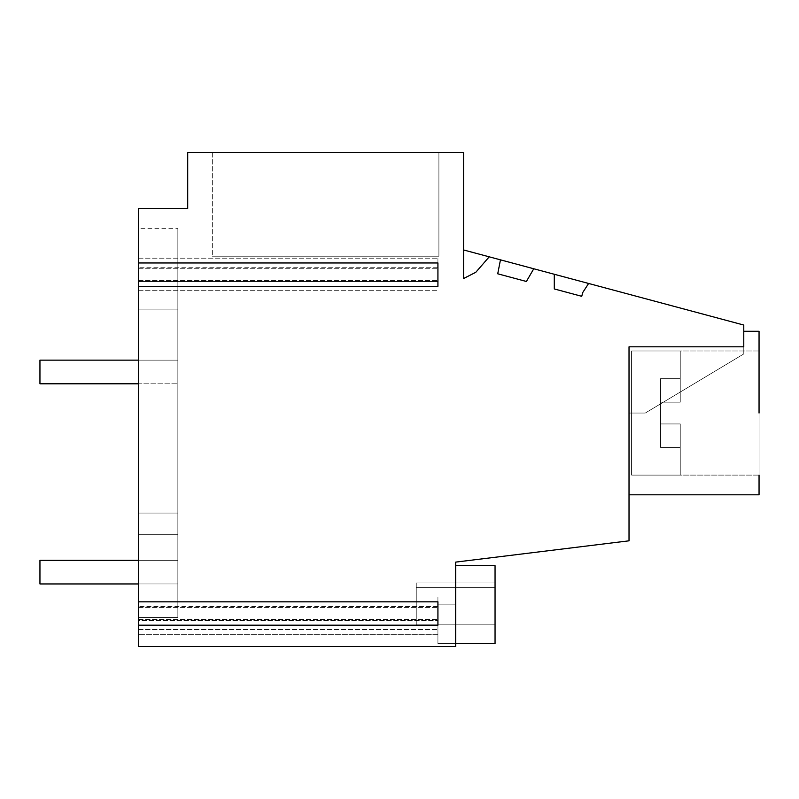 <?xml version="1.0" encoding="UTF-8"?>
<svg xmlns="http://www.w3.org/2000/svg" width="799" height="799" viewBox="0 0 799 799"><rect width="100%" height="100%" fill="white"/><g stroke="black" fill="none" stroke-linecap="round" stroke-linejoin="round"><path stroke-width="0.6" stroke-dasharray="4 3" d="M463.53 249.947L489.228 256.829L463.53 249.947L489.228 256.829L475.775 272.309L489.228 256.829L475.775 272.309L463.53 278.551L475.775 272.309L463.53 278.551L475.775 272.309L463.53 278.551L463.53 152.489L187.715 152.489L187.715 208.449L138.457 208.449L138.457 290.686L138.457 281.538L437.922 281.538L138.457 281.538L138.457 629.552L138.457 620.404L437.922 620.404L138.457 620.404L138.457 646.511L455.65 646.511L455.65 562.116L629.023 540.823L629.023 346.816L743.779 346.816L743.779 325.043L588.623 283.465L582.761 292.504L581.742 296.309L554.286 288.948L554.286 274.267L588.623 283.465L582.761 292.504L581.742 296.309L554.286 288.948L554.286 274.267L588.623 283.465L582.761 292.504L581.742 296.309L554.286 288.948L554.286 274.267L588.623 283.465L582.761 292.504L581.742 296.309L554.286 288.948L554.286 274.267L554.286 288.948L581.742 296.309L582.761 292.504L588.623 283.465M629.023 346.816L743.779 346.816L743.779 331.285L743.779 353.937L743.779 331.285L743.779 353.937L743.779 331.285L743.779 346.816L629.023 346.816L629.023 494.801L629.023 346.816L629.023 494.801L629.023 346.816L629.023 494.801L629.023 413.043L645.272 413.043L743.779 353.937L645.272 413.043L743.779 353.937L645.272 413.043L629.023 413.043L645.272 413.043L629.023 413.043L629.023 346.816L629.023 413.043L629.023 346.816L743.779 346.816L629.023 346.816M437.922 281.538L437.922 267.745L138.457 267.745L437.922 267.745L437.922 258.187L437.922 281.538M489.228 256.829L475.775 272.309L489.228 256.829L554.286 274.267M533.752 268.764L526.401 281.478L497.727 273.797L526.401 281.478L533.752 268.764L526.401 281.478L497.727 273.797L500.464 259.845L533.752 268.764L526.401 281.478L497.727 273.797L500.464 259.845L533.752 268.764L526.401 281.478L497.727 273.797L500.464 259.845M437.922 620.404L437.922 606.611L138.457 606.611L437.922 606.611L437.922 597.043L437.922 620.404M759.05 413.043L759.05 331.285L759.05 494.801L759.05 331.285L759.05 494.801L759.05 331.285L759.05 475.105L759.05 350.981L759.05 475.105L759.05 350.981L759.05 475.105L631.58 475.105L631.58 350.981L631.58 475.105L759.05 475.105L759.05 350.981L759.05 494.801L759.05 413.043M138.457 646.511L138.457 634.686L138.457 646.511L138.457 634.686L138.457 646.511L138.457 634.686L138.457 646.511L455.65 646.511L455.65 565.642L455.65 646.511L455.65 565.642L455.65 646.511L138.457 646.511M138.457 625.188L138.457 619.415L138.457 625.188L437.922 625.188L437.922 601.827L138.457 601.827L138.457 607.6L138.457 601.827M138.457 286.322L138.457 280.549L138.457 286.322L437.922 286.322L437.922 262.971L138.457 262.971L138.457 268.734L138.457 262.971M138.457 228.344L138.457 309.123L177.857 309.123L177.857 228.344L177.857 534.711L138.457 534.711L177.857 534.711L177.857 617.447L138.457 617.447L177.857 617.447L177.857 534.711L138.457 534.711L177.857 534.711L177.857 309.123L138.457 309.123L177.857 309.123L177.857 534.711L138.457 534.711L177.857 534.711L177.857 617.447L138.457 617.447L177.857 617.447L177.857 534.711L138.457 534.711L177.857 534.711L177.857 513.058L177.857 534.711L138.457 534.711L177.857 534.711L177.857 617.447L138.457 617.447L177.857 617.447L177.857 534.711L138.457 534.711L177.857 534.711L177.857 309.123L138.457 309.123L177.857 309.123L177.857 228.344L177.857 513.058L138.457 513.058L138.457 617.447L138.457 309.123L177.857 309.123L177.857 513.058L138.457 513.058L138.457 617.447L138.457 228.344L138.457 617.447L138.457 228.344L138.457 513.058L177.857 513.058L138.457 513.058L177.857 513.058L138.457 513.058L177.857 513.058L138.457 513.058L177.857 513.058L138.457 513.058L177.857 513.058L138.457 513.058L138.457 228.344L177.857 228.344L138.457 228.344M212.334 152.489L438.901 152.489L438.901 256.209L438.901 152.489L438.901 256.209L212.334 256.209L438.901 256.209L212.334 256.209L438.901 256.209L438.901 152.489L438.901 256.209L212.334 256.209L438.901 256.209L438.901 152.489L212.334 152.489L438.901 152.489L212.334 152.489L438.901 152.489L212.334 152.489L212.334 256.209L212.334 152.489M455.65 565.642L455.65 604.144L455.65 565.642M138.457 258.187L437.922 258.187L138.457 258.187M138.457 290.686L437.922 290.686L138.457 290.686M138.457 597.043L437.922 597.043L138.457 597.043M138.457 629.552L437.922 629.552L138.457 629.552M455.65 643.644L495.05 643.644L437.922 643.644L437.922 604.144L437.922 634.686L437.922 604.144L455.65 604.144L437.922 604.144L437.922 643.644L437.922 604.144L455.65 604.144L437.922 604.144L437.922 634.686L437.922 604.144L455.65 604.144L437.922 604.144L437.922 643.644L437.922 604.144L455.65 604.144L437.922 604.144L455.65 604.144L437.922 604.144L455.65 604.144L437.922 604.144L437.922 634.686L437.922 604.144L437.922 634.686L138.457 634.686L437.922 634.686L437.922 643.644L495.05 643.644L495.05 565.642M138.457 583.949L177.857 583.949L177.857 560.309L177.857 583.949L177.857 560.309L177.857 583.949L177.857 560.309L177.857 583.949L39.95 583.949L39.95 560.309L39.95 583.949L177.857 583.949L39.95 583.949L39.95 560.309L177.857 560.309L39.95 560.309L39.95 583.949L177.857 583.949L39.95 583.949L39.95 560.309L138.457 560.309M759.05 350.981L631.58 350.981L680.249 350.981L680.249 402.167L660.543 402.167L660.543 423.929L680.249 423.929L660.543 423.929L680.249 423.929L680.249 475.105L680.249 423.929L680.249 447.42L660.543 447.42L660.543 423.929L680.249 423.929L680.249 447.42L660.543 447.42L680.249 447.42L680.249 423.929L680.249 447.42L660.543 447.42L660.543 423.929L680.249 423.929L680.249 475.105L631.58 475.105L680.249 475.105L680.249 423.929L660.543 423.929L660.543 402.167L660.543 423.929L680.249 423.929L680.249 475.105L631.58 475.105L631.58 350.981L631.58 475.105L631.58 350.981L631.58 475.105L631.58 350.981L631.58 475.105L631.58 350.981L759.05 350.981L631.58 350.981L631.58 475.105L631.58 350.981L631.58 475.105L759.05 475.105M495.05 582.97L495.05 587.605L495.05 582.97L416.249 582.97L416.249 624.838L416.249 582.97L416.249 624.838L495.05 624.838L495.05 587.605L495.05 624.838L416.249 624.838L416.249 582.97L495.05 582.97L495.05 587.605L416.249 587.605L416.249 624.838L495.05 624.838L495.05 587.605L416.249 587.605L495.05 587.605L495.05 582.97L416.249 582.97L495.05 582.97L495.05 624.838L416.249 624.838L416.249 587.605L495.05 587.605L495.05 582.97L416.249 582.97L495.05 582.97M138.457 607.6L437.922 607.6L138.457 607.6M138.457 619.415L437.922 619.415L138.457 619.415M138.457 268.734L437.922 268.734L138.457 268.734M138.457 280.549L437.922 280.549L138.457 280.549M437.922 634.686L138.457 634.686L437.922 634.686M437.922 643.644L495.05 643.644L437.922 643.644M495.05 624.838L495.05 587.605L495.05 624.838L416.249 624.838L495.05 624.838M495.05 587.605L416.249 587.605L495.05 587.605M680.249 475.105L680.249 423.929L660.543 423.929L660.543 402.167L680.249 402.167L680.249 350.981L680.249 402.167L680.249 378.666L660.543 378.666L660.543 402.167L680.249 402.167L680.249 378.666L660.543 378.666L660.543 402.167L680.249 402.167L660.543 402.167L680.249 402.167L680.249 350.981L680.249 402.167L680.249 378.666L660.543 378.666L660.543 402.167L660.543 378.666L680.249 378.666L660.543 378.666L660.543 423.929L660.543 402.167L680.249 402.167L680.249 378.666L660.543 378.666L660.543 402.167L680.249 402.167L660.543 402.167L680.249 402.167L680.249 350.981L631.58 350.981L680.249 350.981M660.543 447.42L660.543 423.929L680.249 423.929L660.543 423.929L660.543 447.42L660.543 423.929L680.249 423.929L660.543 423.929L660.543 447.42L680.249 447.42L680.249 423.929L680.249 447.42L660.543 447.42M680.249 402.167L680.249 378.666L680.249 402.167L660.543 402.167L680.249 402.167M138.457 360.149L39.95 360.149L39.95 383.79L39.95 360.149L177.857 360.149L177.857 383.79L177.857 360.149L177.857 383.79L177.857 360.149L177.857 383.79L177.857 360.149L39.95 360.149L39.95 383.79L177.857 383.79L39.95 383.79L39.95 360.149L177.857 360.149L39.95 360.149L39.95 383.79L138.457 383.79M743.779 331.285L759.05 331.285L743.779 331.285M629.023 494.801L759.05 494.801L629.023 494.801"/><path stroke-width="1.2" d="M463.53 249.947L489.228 256.829L475.775 272.309L463.53 278.551L463.53 152.489L187.715 152.489L187.715 208.449L138.457 208.449L138.457 646.511L455.65 646.511L455.65 562.116L629.023 540.823L629.023 346.816L743.779 346.816L743.779 325.043L588.623 283.465L582.761 292.504L581.742 296.309L554.286 288.948L554.286 274.267L588.623 283.465M759.05 331.285L759.05 350.981L759.05 331.285L743.779 331.285M759.05 475.105L759.05 494.801L759.05 475.105M489.228 256.829L554.286 274.267M495.05 565.642L455.65 565.642L495.05 565.642L455.65 565.642L495.05 565.642L455.65 565.642L495.05 565.642L495.05 643.644L455.65 643.644M500.464 259.845L497.727 273.797L526.401 281.478L533.752 268.764M759.05 413.043L759.05 331.285L759.05 413.043M138.457 625.188L437.922 625.188L437.922 601.827L138.457 601.827M138.457 286.322L437.922 286.322L437.922 262.971L138.457 262.971M138.457 383.79L39.95 383.79L39.95 360.149L138.457 360.149M138.457 583.949L39.95 583.949L39.95 560.309L138.457 560.309M629.023 494.801L759.05 494.801"/></g></svg>
